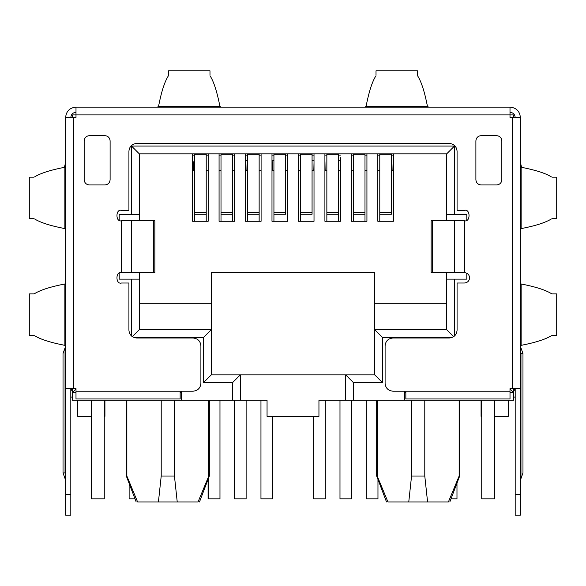 <?xml version="1.0" encoding="UTF-8"?>
<svg xmlns="http://www.w3.org/2000/svg" width="586" height="586" viewBox="0 0 586 586"><rect width="100%" height="100%" fill="white"/><g stroke="black" fill="none" stroke-linecap="round" stroke-linejoin="round"><path stroke-width="0.88" d="M154.858 220.754L154.858 272.637L154.858 220.754L121.58 220.754L121.58 272.637C115.42 270.791 115.42 284.855 121.58 283.009L128.92 283.009L128.92 330.226C129.411 334.921 132.004 337.514 136.699 338.012L193.124 338.012C197.819 338.503 200.412 341.096 200.903 345.791L200.903 383.405C200.412 388.1 197.819 390.694 193.124 391.192C197.819 390.694 200.412 388.1 200.903 383.405L200.903 345.791C200.412 341.096 197.819 338.503 193.124 338.012L136.699 338.012C132.004 337.514 129.411 334.921 128.92 330.226L128.92 283.009L121.58 283.009C115.42 284.855 115.42 270.791 121.58 272.637L131.367 272.637L131.367 220.754L131.367 272.637L153.378 272.637L153.378 220.754L153.378 272.637L154.858 272.637L121.58 272.637L121.58 220.754L154.858 220.754M209.334 400.267L209.334 476.022L209.334 400.267M459.68 400.267L459.68 476.022L459.68 400.267M75.997 107.128L510.003 107.128L75.997 107.128L75.997 114.907L510.003 114.907L510.003 107.128L510.003 117.5L520.383 117.5L512.596 117.5L512.596 388.599L520.383 388.599L520.383 117.5L520.383 388.599L510.003 388.599L510.003 391.192L392.876 391.192C388.181 390.694 385.588 388.1 385.097 383.405L385.097 345.791C385.588 341.096 388.181 338.503 392.876 338.012L449.301 338.012C453.996 337.514 456.589 334.921 457.08 330.226L457.08 283.009L464.42 283.009C467.547 282.679 469.276 280.95 469.606 277.823C469.276 280.95 467.547 282.679 464.42 283.009L457.08 283.009L457.08 330.226C456.589 334.921 453.996 337.514 449.301 338.012L392.876 338.012C388.181 338.503 385.588 341.096 385.097 345.791L385.097 383.405C385.588 388.1 388.181 390.694 392.876 391.192L405.849 391.192L405.849 398.971L405.849 391.192L510.003 391.192L510.003 398.971L405.849 398.971L510.003 398.971L510.003 388.599L512.596 388.599L512.596 117.5L510.003 117.5L510.003 114.907L72.62 114.907L72.62 117.5L72.62 114.907L75.997 114.907L75.997 117.5L73.404 117.5L75.997 117.5L75.997 107.128C69.69 107.743 66.233 111.201 65.617 117.5L73.404 117.5L65.617 117.5L65.617 515.189L70.811 515.189L70.811 494.438L65.617 494.438L70.811 494.438L70.811 515.189L65.617 515.189L65.617 117.5C66.233 111.201 69.69 107.743 75.997 107.128M379.779 221.274L379.779 153.825L379.779 221.274M391.448 214.242L379.779 214.242L391.448 214.242L391.448 212.747L379.779 212.747L391.448 212.747L391.448 154.755L379.779 154.755L391.448 154.755L391.448 153.84L379.779 153.84L391.448 153.825L391.448 214.242M313.818 170.687L314.015 162.652L313.818 170.687M325.157 170.687L324.937 161.604L325.157 170.687M272.446 170.687L272.219 161.604L272.446 170.687M393.111 161.604L392.884 170.687L393.111 161.604M340.393 161.604L340.173 170.687L340.393 161.604M351.519 170.687L351.373 164.754L351.519 170.687M287.455 170.687L287.55 166.856L287.455 170.687M298.801 170.687L298.574 161.604L298.801 170.687M246.091 170.687L245.864 161.604L246.091 170.687M192.604 161.604L193.153 161.604L192.604 161.604M193.373 170.687L193.153 161.604L193.373 170.687M234.627 221.274L234.627 157.715L234.627 221.274L219.069 221.274L219.069 153.825L219.069 221.274L219.069 157.715L219.069 221.274L234.627 221.274L234.627 153.825L234.627 221.274M203.503 382.629L211.282 374.85L211.282 329.706L203.503 337.492L203.503 382.629L203.503 337.492L211.282 329.706L139.292 329.706L139.292 272.637L139.292 279.119L131.513 279.119L139.292 279.119L139.292 329.706L132.333 336.672L139.292 329.706L211.282 329.706L211.282 303.768L139.292 303.768L211.282 303.768L211.282 272.637L374.718 272.637L211.282 272.637L211.282 374.85L203.503 382.629L232.554 382.629L203.503 382.629M139.292 220.754L139.292 214.264L139.292 220.754M119.192 214.264L119.192 220.168L119.192 214.264L131.513 214.264L119.192 214.264M119.192 273.223L119.192 279.119L131.513 279.119L131.513 336.027L131.513 279.119L119.192 279.119L119.192 273.223M133.908 337.492L203.503 337.492L133.908 337.492M446.708 153.825L454.487 146.039L131.513 146.039L139.292 153.825L446.708 153.825L446.708 220.754L446.708 214.264L454.487 214.264L446.708 214.264L446.708 153.825L139.292 153.825L139.292 214.264L131.513 214.264L139.292 214.264L139.292 153.825L131.513 146.039L131.513 214.264L131.513 146.039L454.487 146.039L446.708 153.825M446.708 272.637L446.708 329.706L374.718 329.706L446.708 329.706L453.667 336.672L446.708 329.706L446.708 279.119L454.487 279.119L446.708 279.119L446.708 272.637M446.708 303.768L374.718 303.768L374.718 329.706L374.718 303.768L446.708 303.768M240.341 374.85L345.659 374.85L345.659 400.267L345.659 374.85L353.446 382.629L345.659 374.85L374.718 374.85L240.341 374.85L232.554 382.629L232.554 400.267L232.554 382.629L240.341 374.85L211.282 374.85L240.341 374.85L240.341 400.267L240.341 374.85M345.659 400.267L353.446 400.267L353.446 382.629L382.497 382.629L374.718 374.85L374.718 329.706L374.718 374.85L382.497 382.629L382.497 337.492L374.718 329.706L382.497 337.492L452.092 337.492L382.497 337.492L382.497 382.629L353.446 382.629L353.446 400.267L513.504 400.267L513.504 392.488L510.003 388.987L513.504 392.488L510.003 392.488L513.504 392.488L513.504 400.267L404.552 400.267L404.552 391.192L404.552 400.267L318.945 400.267L318.945 416.353L267.055 416.353L318.945 416.353L318.945 400.267M374.718 303.768L374.718 272.637L374.718 303.768M454.487 336.027L454.487 279.119L466.808 279.119L466.808 273.223L466.808 279.119L454.487 279.119L454.487 336.027M466.808 220.168L466.808 214.264L454.487 214.264L454.487 146.039L454.487 214.264L466.808 214.264L466.808 220.168M314.015 221.274L314.015 153.825L314.015 221.274L298.45 221.274L298.45 153.825L298.45 221.274L298.45 157.715L298.45 221.274L314.015 221.274M366.931 221.274L366.931 153.825L366.931 221.274L351.373 221.274L351.373 157.715L351.373 221.274L366.931 221.274M393.396 157.715L393.396 221.274L393.396 153.825L393.396 221.274L377.831 221.274L393.396 221.274L393.396 157.715M377.831 157.715L377.831 221.274L377.831 157.715M377.831 153.825L377.831 221.274L377.831 153.825M340.473 157.715L340.473 221.274L340.473 157.715M351.373 153.825L351.373 221.274L351.373 153.825M324.908 221.274L340.473 221.274L324.908 221.274L324.908 153.825L324.908 221.274M287.55 157.715L287.55 221.274L287.55 153.825L287.55 221.274L271.985 221.274L271.985 153.825L271.985 221.274L287.55 221.274L287.55 157.715M208.169 221.274L208.169 157.715L208.169 221.274L192.604 221.274L208.169 221.274L208.169 153.825L208.169 221.274M261.092 153.825L261.092 221.274L245.527 221.274L245.527 153.825L245.527 221.274L261.092 221.274L261.092 153.825M192.604 221.274L192.604 153.825L192.604 221.274M261.092 157.715L261.092 221.274L261.092 157.715M245.527 157.715L245.527 221.274L245.527 157.715M411.562 476.022L424.784 476.022L424.784 400.267L424.784 476.022L411.562 476.022L411.562 400.267L411.562 476.022L408.764 501.96L411.562 476.022M377.194 476.022L377.194 400.267L377.194 476.022L387.954 501.96C386.049 501.96 386.049 501.96 387.954 501.96L427.575 501.96L424.784 476.022L427.575 501.96L448.393 501.96L459.146 476.022L459.146 400.267L459.146 476.022L459.68 476.022L459.146 476.022L448.393 501.96C450.29 501.96 450.29 501.96 448.393 501.96C450.29 501.96 450.29 501.96 448.393 501.96L387.954 501.96M161.216 476.022L174.438 476.022L174.438 400.267L174.438 476.022L161.216 476.022L161.216 400.267L161.216 476.022L158.425 501.96L161.216 476.022M126.854 476.022L126.854 400.267L126.854 476.022L137.607 501.96C135.71 501.96 135.71 501.96 137.607 501.96L126.854 476.022M137.607 501.96L177.236 501.96L174.438 476.022L177.236 501.96L198.046 501.96L208.806 476.022L208.806 400.267L208.806 476.022L209.334 476.022L208.806 476.022L198.046 501.96C199.951 501.96 199.951 501.96 198.046 501.96C199.951 501.96 199.951 501.96 198.046 501.96L137.607 501.96M417.525 75.286L417.525 70.811L376.014 70.811L376.014 75.286M375.765 76.063C372.073 81.989 368.85 92.083 366.082 106.366L427.458 106.366C424.682 92.097 421.451 82.003 417.774 76.07M427.458 106.366L428.556 107.128L427.458 106.366L366.082 106.366L364.983 107.128L366.082 106.366M209.993 75.286L209.986 70.811L168.475 70.811L168.475 75.286M168.226 76.063C164.541 81.989 161.311 92.083 158.542 106.366L219.918 106.366C217.142 92.097 213.919 82.003 210.235 76.07M219.918 106.366L221.017 107.128L219.918 106.366L158.542 106.366L157.444 107.128L158.542 106.366M64.438 167.325L65.617 162.263L64.438 167.325M501.836 179.763C501.506 182.891 499.77 184.619 496.642 184.949C499.77 184.619 501.506 182.891 501.836 179.763L501.836 140.852C501.506 137.725 499.77 135.989 496.642 135.659C499.77 135.989 501.506 137.725 501.836 140.852L501.836 179.763C501.506 182.891 499.77 184.619 496.642 184.949L481.077 184.949C477.949 184.619 476.22 182.891 475.891 179.763C476.22 182.891 477.949 184.619 481.077 184.949L496.642 184.949M496.642 135.659L481.077 135.659C477.949 135.989 476.22 137.725 475.891 140.852C476.22 137.725 477.949 135.989 481.077 135.659L496.642 135.659C499.77 135.989 501.506 137.725 501.836 140.852M475.891 140.852L475.891 179.763L475.891 140.852C476.22 137.725 477.949 135.989 481.077 135.659M104.923 135.659C108.051 135.989 109.78 137.725 110.109 140.852C109.78 137.725 108.051 135.989 104.923 135.659L89.358 135.659C86.23 135.989 84.494 137.725 84.164 140.852C84.494 137.725 86.23 135.989 89.358 135.659L104.923 135.659C108.051 135.989 109.78 137.725 110.109 140.852L110.109 179.763C109.78 182.891 108.051 184.619 104.923 184.949C108.051 184.619 109.78 182.891 110.109 179.763L110.109 140.852M84.164 140.852L84.164 179.763C84.494 182.891 86.23 184.619 89.358 184.949C86.23 184.619 84.494 182.891 84.164 179.763L84.164 140.852C84.494 137.725 86.23 135.989 89.358 135.659M89.358 184.949L104.923 184.949L89.358 184.949C86.23 184.619 84.494 182.891 84.164 179.763M65.039 353.57C62.365 353.57 62.365 353.57 65.039 353.57C62.365 353.57 62.365 353.57 65.039 353.57L65.061 472.909C62.365 472.909 62.365 472.909 65.039 472.909L65.061 353.57C65.061 346.194 65.061 346.194 65.039 353.57L65.617 353.57L65.061 353.57M65.039 472.909C62.365 472.909 62.365 472.909 65.039 472.909C65.061 480.293 65.061 480.293 65.039 472.909L65.617 472.909L65.061 472.909L65.617 472.909L65.617 475.341M65.617 473.232L65.617 474.667M33.805 335.419L29.3 335.412L29.3 293.908L33.798 293.908M34.559 293.652C40.493 289.975 50.594 286.752 64.863 283.976C50.594 286.752 40.493 289.975 34.559 293.652M34.559 335.668C40.478 339.353 50.579 342.583 64.863 345.352L64.863 283.976L64.863 345.352L65.617 346.451L64.863 345.352M65.617 282.877L64.863 283.976L65.617 282.877M33.805 218.681L29.3 218.673L29.3 177.17L33.798 177.17M34.559 176.913C40.493 173.236 50.594 170.013 64.863 167.237C50.594 170.013 40.493 173.236 34.559 176.913M34.559 218.93C40.478 222.614 50.579 225.844 64.863 228.606L64.863 167.237L64.863 228.613L65.617 229.712L64.863 228.613M65.617 166.138L64.863 167.237L65.617 166.138M70.811 475.407L70.811 480.234M404.552 392.488L405.849 392.488L404.552 392.488M520.961 472.909C523.635 472.909 523.635 472.909 520.961 472.909C523.635 472.909 523.635 472.909 520.961 472.909L520.939 353.57C523.635 353.57 523.635 353.57 520.961 353.57L520.939 472.909C520.939 480.293 520.939 480.293 520.961 472.909L520.383 472.909L520.939 472.909L520.383 472.909L520.383 475.349M520.961 353.57C523.635 353.57 523.635 353.57 520.961 353.57C520.939 346.194 520.939 346.194 520.961 353.57C520.939 346.194 520.939 346.194 520.961 353.57L520.383 353.57L520.939 353.57M520.383 346.245L522.976 353.57L522.976 472.909L520.383 480.234L520.383 475.414M552.202 293.908L556.7 293.908L556.7 335.412L552.195 335.419M551.441 335.668L551.433 335.668C545.507 339.345 535.406 342.576 521.137 345.352C535.406 342.576 545.507 339.345 551.441 335.668L551.441 335.668M551.441 293.659C545.522 289.967 535.421 286.744 521.137 283.976L521.137 345.352L521.137 283.976L520.383 282.877L521.137 283.976M520.383 346.451L521.137 345.352L520.383 346.451M552.202 177.17L556.7 177.17L556.7 218.673L552.195 218.681M551.441 218.93L551.433 218.93C545.507 222.607 535.406 225.837 521.137 228.613C535.406 225.837 545.507 222.607 551.441 218.93L551.441 218.93M551.441 176.921C545.522 173.229 535.421 170.006 521.137 167.237L521.137 228.613L521.137 167.237L520.383 166.138L521.137 167.237M520.383 229.712L521.137 228.613L520.383 229.712M121.58 220.754C115.42 222.599 115.42 208.528 121.58 210.374C115.42 208.528 115.42 222.599 121.58 220.754C115.42 222.599 115.42 208.528 121.58 210.374L128.92 210.374L121.58 210.374M128.92 151.225L128.92 210.374L128.92 151.225C129.411 146.537 132.004 143.936 136.699 143.445C132.004 143.936 129.411 146.537 128.92 151.225C129.411 146.537 132.004 143.936 136.699 143.445L449.301 143.445L136.699 143.445M449.301 143.445C453.996 143.936 456.589 146.537 457.08 151.225C456.589 146.537 453.996 143.936 449.301 143.445C453.996 143.936 456.589 146.537 457.08 151.225L457.08 210.374L457.08 151.225M464.42 210.374L457.08 210.374L464.42 210.374C470.58 208.528 470.58 222.599 464.42 220.754C470.58 222.599 470.58 208.528 464.42 210.374M432.307 220.754L464.42 220.754L454.633 220.754L454.633 272.637L464.42 272.637L464.42 220.754L464.42 272.637L454.633 272.637L454.633 220.754L432.622 220.754L432.622 272.637L454.633 272.637L432.622 272.637L432.622 220.754L431.142 220.754L431.142 272.637L432.307 272.637M469.606 277.823C469.276 274.695 467.547 272.966 464.42 272.637C467.547 272.966 469.276 274.695 469.606 277.823C469.276 280.95 467.547 282.679 464.42 283.009M508.318 416.353L494.701 416.353L508.318 416.353L508.318 400.267L508.318 416.353M481.729 416.353L481.077 416.353L481.729 416.353M481.077 400.267L481.077 416.353L481.077 400.267M104.923 416.353L104.271 416.353L104.923 416.353L104.923 400.267L104.923 416.353M91.299 416.353L77.682 416.353L91.299 416.353M77.682 400.267L77.682 416.353L77.682 400.267M72.496 397.403L70.811 396.803L72.496 397.403M70.811 388.599L72.496 391.8L70.811 388.599L70.811 494.438L70.811 388.599M232.686 153.84L221.01 153.84L232.686 153.84L221.01 153.84L221.01 154.755L232.686 154.755L232.686 153.84L232.686 154.755L221.01 154.755L221.01 212.747L232.686 212.747L232.686 154.755L232.686 212.747L221.01 212.747L221.01 214.242L232.686 214.242L232.686 212.747L232.686 214.242L221.01 214.242L221.01 221.274L221.01 154.755M232.686 221.274L232.686 214.242L232.686 221.274M259.144 153.84L247.475 153.84L259.144 153.84L247.475 153.84L247.475 154.755L259.144 154.755L259.144 153.84L259.144 154.755L247.475 154.755L247.475 212.747L259.144 212.747L259.144 154.755L259.144 212.747L247.475 212.747L247.475 214.242L259.144 214.242L259.144 212.747L259.144 214.242L247.475 214.242L247.475 221.274L247.475 154.755M259.144 221.274L259.144 214.242L259.144 221.274M245.527 160.308L247.475 160.308L245.527 160.308M273.933 160.308L271.985 160.308L273.933 160.308M273.933 221.274L273.933 153.825L273.933 221.274M285.609 214.242L273.933 214.242L285.609 214.242L285.609 212.747L273.933 212.747L285.609 212.747L285.609 154.755L273.933 154.755L285.609 154.755L285.609 153.84L273.933 153.84L285.609 153.825L285.609 214.242M314.015 160.308L312.067 160.308L314.015 160.308M300.391 221.274L300.391 153.825L300.391 221.274M312.067 214.242L300.391 214.242L312.067 214.242L312.067 212.747L300.391 212.747L312.067 212.747L312.067 154.755L300.391 154.755L312.067 154.755L312.067 153.84L300.391 153.84L312.067 153.825L312.067 214.242M340.473 160.308L338.525 160.308L340.473 160.308M326.856 153.825L338.525 153.84L326.856 153.84L326.856 154.755L338.525 154.755L338.525 153.84L338.525 154.755L326.856 154.755L326.856 212.747L338.525 212.747L338.525 154.755L338.525 212.747L326.856 212.747L326.856 214.242L338.525 214.242L338.525 212.747L338.525 214.242L326.856 214.242L326.856 221.274L326.856 153.825L338.525 153.84M338.525 221.274L338.525 214.242L338.525 221.274M353.314 153.825L364.99 153.84L353.314 153.84L353.314 154.755L364.99 154.755L364.99 153.84L364.99 154.755L353.314 154.755L353.314 212.747L364.99 212.747L364.99 154.755L364.99 212.747L353.314 212.747L353.314 214.242L364.99 214.242L364.99 212.747L364.99 214.242L353.314 214.242L353.314 221.274L353.314 153.825L364.99 153.84M364.99 221.274L364.99 214.242L364.99 221.274M240.341 400.267L72.496 400.267L72.496 388.599L72.496 392.488L75.997 388.987L72.496 392.488L75.997 392.488L72.496 392.488L72.496 400.267L181.448 400.267L181.448 391.192L181.448 400.267L267.055 400.267L267.055 416.353L267.055 400.267M181.448 392.488L180.151 392.488L181.448 392.488M104.271 400.267L104.271 498.847L104.271 400.267M91.299 400.267L91.299 498.847L104.271 498.847L91.299 498.847L91.299 400.267M520.383 515.189L515.189 515.189L520.383 515.189L520.383 494.438L515.189 494.438L515.189 515.189L515.189 494.438L520.383 494.438L520.383 388.599L520.383 515.189M515.189 388.599L515.189 494.438L515.189 388.599L513.504 391.8L515.189 388.599M515.262 117.493L515.189 117.5C514.882 114.358 513.153 112.622 510.003 112.314C513.153 112.622 514.882 114.358 515.189 117.5M520.383 117.5C519.767 111.201 516.31 107.743 510.003 107.128C516.31 107.743 519.767 111.201 520.383 117.5M521.562 167.318L520.383 162.263L521.562 167.318M513.504 388.599L513.504 392.488L513.504 388.599M515.189 396.803L513.504 397.403L515.189 396.803M208.089 479.297L208.089 498.847L208.089 479.297M234.451 400.267L234.451 498.847L246.12 498.847L246.12 400.267L246.12 498.847L234.451 498.847L234.451 400.267M272.637 498.847L260.96 498.847L272.637 498.847L272.637 416.353L272.637 498.847M260.96 400.267L260.96 498.847L260.96 400.267M219.97 498.847L208.301 498.847L219.97 498.847L219.97 400.267L219.97 498.847M208.301 478.755L208.301 498.847L208.301 478.755M129.125 483.391L129.125 498.847L135 498.847L129.125 498.847L129.125 483.391M339.983 400.267L339.983 498.847L351.651 498.847L351.651 400.267L351.651 498.847L339.983 498.847L339.983 400.267M325.296 498.847L313.627 498.847L325.296 498.847L325.296 400.267L325.296 498.847M313.627 416.353L313.627 498.847L313.627 416.353M377.963 498.847L366.287 498.847L377.963 498.847L377.963 479.436L377.963 498.847M366.287 400.267L366.287 498.847L366.287 400.267M451 498.847L456.977 498.847L456.977 483.12L456.977 498.847L451 498.847M65.617 388.599L73.404 388.599L73.404 117.5L73.404 388.599L65.617 388.599M75.997 388.599L73.404 388.599L75.997 388.599L75.997 391.192L193.124 391.192L75.997 391.192L75.997 398.971L180.151 398.971L180.151 391.192L180.151 398.971L75.997 398.971L75.997 388.599M200.903 383.405L200.903 345.791M136.699 338.012C132.004 337.514 129.411 334.921 128.92 330.226M457.08 330.226C456.589 334.921 453.996 337.514 449.301 338.012L392.876 338.012M385.097 345.791L385.097 383.405M392.876 391.192L405.849 391.192M481.077 184.949C477.949 184.619 476.22 182.891 475.891 179.763M110.109 179.763C109.78 182.891 108.051 184.619 104.923 184.949M180.151 391.192L193.124 391.192M70.811 117.5C71.118 114.358 72.847 112.622 75.997 112.314C72.847 112.622 71.118 114.358 70.811 117.5L70.811 117.5M393.396 170.687L391.448 170.687L393.396 170.687M379.779 170.687L377.831 170.687L379.779 170.687M366.931 170.687L364.99 170.687L366.931 170.687M353.314 170.687L351.373 170.687L353.314 170.687M340.473 170.687L338.525 170.687L340.473 170.687M326.856 170.687L324.908 170.687L326.856 170.687M314.015 170.687L312.067 170.687L314.015 170.687M300.391 170.687L298.45 170.687L300.391 170.687M287.55 170.687L285.609 170.687L287.55 170.687M273.933 170.687L271.985 170.687L273.933 170.687M261.092 170.687L259.144 170.687L261.092 170.687M247.475 170.687L245.527 170.687L247.475 170.687M234.627 170.687L232.686 170.687L234.627 170.687M221.01 170.687L219.069 170.687L221.01 170.687M208.169 170.687L206.221 170.687L208.169 170.687M194.552 170.687L192.604 170.687L194.552 170.687M510.003 114.907L513.38 114.907L510.003 114.907M513.38 117.5L513.38 114.907L513.38 117.5M494.701 400.267L494.701 498.847L494.701 400.267M481.729 400.267L481.729 498.847L494.701 498.847L481.729 498.847L481.729 400.267M393.396 155.122L391.448 155.122L393.396 155.122M379.779 155.122L377.831 155.122L379.779 155.122M366.931 155.122L364.99 155.122L366.931 155.122M353.314 155.122L351.373 155.122L353.314 155.122M340.473 155.122L338.525 155.122L340.473 155.122M326.856 155.122L324.908 155.122L326.856 155.122M314.015 155.122L312.067 155.122L314.015 155.122M300.391 155.122L298.45 155.122L300.391 155.122M287.55 155.122L285.609 155.122L287.55 155.122M273.933 155.122L271.985 155.122L273.933 155.122M261.092 155.122L259.144 155.122L261.092 155.122M247.475 155.122L245.527 155.122L247.475 155.122M234.627 155.122L232.686 155.122L234.627 155.122M221.01 155.122L219.069 155.122L221.01 155.122M208.169 155.122L206.221 155.122L208.169 155.122M194.552 155.122L192.604 155.122L194.552 155.122M206.221 154.755L194.552 154.755L194.552 212.747L206.221 212.747L206.221 154.755L206.221 212.747L194.552 212.747L194.552 214.242L206.221 214.242L206.221 212.747L206.221 214.242L194.552 214.242L194.552 221.274L194.552 153.825L206.221 153.84L194.552 153.84L194.552 154.755L206.221 154.755L206.221 153.825L206.221 154.755M206.221 221.274L206.221 214.242L206.221 221.274M379.779 153.84L391.448 153.84M376.666 400.267L376.666 476.022L386.518 501.96M449.821 501.96L459.68 476.022M126.32 400.267L126.32 476.022L136.179 501.96M199.482 501.96L209.334 476.022M65.617 480.234L63.024 472.909L63.024 353.57L65.617 346.245M515.189 473.788L515.189 474.799L515.189 473.788M273.933 153.84L285.609 153.84M300.391 153.84L312.067 153.84M194.552 153.84L206.221 153.84"/></g></svg>
